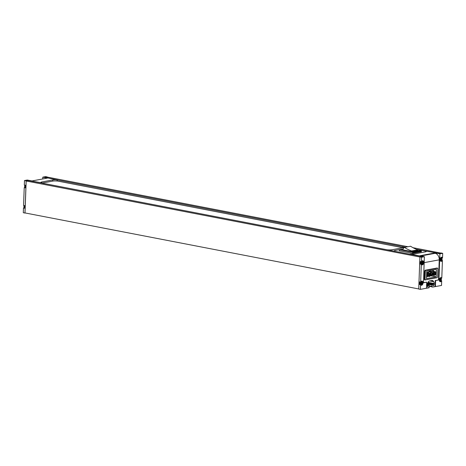 <?xml version="1.0" encoding="UTF-8"?>
<svg xmlns="http://www.w3.org/2000/svg" width="466" height="466" viewBox="0 0 466 466"><rect width="100%" height="100%" fill="white"/><g stroke="black" fill="none" stroke-linecap="round" stroke-linejoin="round"><path stroke-width="0.7" d="M419.907 257.005L26.178 180.989L28.467 180.563L39.89 182.701L421.946 256.521M426.256 251.535A4.095 0.763 2.1 0 0 424.823 250.97L416.598 249.38M402.939 247.743L57.219 180.994M425.848 251.11L416.336 249.275M405.502 247.184L57.26 179.946M405.356 247.213L402.513 246.66A4.013 0.746 2.1 0 1 403.935 247.289A4.013 0.746 2.1 0 1 402.985 247.731L392.023 249.764A4.013 0.746 2.1 0 1 387.514 249.823M439.881 253.824L438.925 279.92L438.512 279.839L439.24 259.847A5.732 4.328 79.5 0 0 435.151 253.312L435.168 252.916L439.881 253.824L442.7 253.306L441.04 252.986L438.681 253.417L425.866 251.069A4.124 0.769 2.1 0 1 426.297 251.43A4.124 0.769 2.1 0 1 425.324 251.89L414.443 253.906A4.124 0.769 2.1 0 1 410.086 253.987L422.254 256.463L419.907 256.9L421.573 257.22L421.404 261.729L420.408 261.531L420.309 264.123L421.311 264.315L420.658 282.093L419.656 281.901L419.563 284.487L420.565 284.679L420.39 289.363L429.203 287.732L426.489 288.151L426.71 282.18L423.431 282.792L424.386 256.696L421.573 257.22M440.923 259.393A0.786 0.495 -79.1 0 1 441.71 258.583A0.786 0.495 -79.1 0 1 441.657 259.917A0.786 0.495 -79.1 0 1 440.923 259.393M441.733 258.822L441.378 260.051L441.034 259.189L441.483 258.548L441.733 258.822M421.165 283.287A0.786 0.495 -79.1 0 1 421.946 282.478A0.786 0.495 -79.1 0 1 421.899 283.811A0.786 0.495 -79.1 0 1 421.165 283.287M421.969 282.711L421.619 283.94L421.27 283.078L421.718 282.443L421.969 282.711M440.178 279.763A0.786 0.495 -79.1 0 1 440.958 278.953A0.786 0.495 -79.1 0 1 440.912 280.287A0.786 0.495 -79.1 0 1 440.178 279.763M440.987 279.186L440.632 280.416L440.283 279.553L440.737 278.918L440.987 279.186M421.911 262.917A0.786 0.495 -79.1 0 1 422.691 262.113A0.786 0.495 -79.1 0 1 422.645 263.441A0.786 0.495 -79.1 0 1 421.911 262.917M422.72 262.346L422.365 263.575L422.015 262.713L422.464 262.073L422.72 262.346M24.477 180.552L24.314 185.06L25.315 185.252L25.222 187.839L24.22 187.647L23.568 205.424L24.57 205.617L24.471 208.209L23.475 208.011L23.3 212.717L24.96 213.038L26.143 180.872L28.473 180.441L41.334 182.8A4.124 0.769 2.1 0 1 40.88 182.427A4.124 0.769 2.1 0 1 41.853 181.967L52.734 179.952A4.124 0.769 2.1 0 1 57.079 179.864L44.946 177.389L47.27 176.958L45.61 176.637L42.79 177.162L47.509 178.07L32.014 180.942L27.296 180.033L24.477 180.552L26.143 180.872L24.96 213.038L25.275 212.979M441.727 260.261L442.438 260.395L441.785 278.179L440.784 278.15M431.05 286.695L432.71 287.079L441.523 285.448L441.692 280.765L440.982 280.625M442.7 253.306L442.537 257.809L441.529 257.78M418.73 289.042L419.913 256.9L418.73 289.042L420.39 289.363M437.842 268.987L437.557 276.757A0.821 0.513 -79.1 0 1 436.997 277.66L425.551 279.781A0.821 0.513 -79.1 0 1 425.429 279.781A0.821 0.513 -79.1 0 1 425.056 279.076L425.342 271.305A0.821 0.513 -79.1 0 1 425.895 270.402L437.341 268.282A0.821 0.513 -79.1 0 1 437.469 268.282A0.821 0.513 -79.1 0 1 437.842 268.987M426.74 271.206L436.426 269.412L436.153 276.862L426.472 278.656L426.74 271.206M418.73 288.949L25.007 212.933L26.178 180.989M45.254 177.453L47.235 177.086L407.954 246.73M24.966 213.038L26.143 180.872M441.692 280.765A2.103 1.322 -79.1 0 1 440.288 281.732A2.103 1.322 -79.1 0 1 439.386 279.414A2.103 1.322 -79.1 0 1 441.081 277.602A2.103 1.322 -79.1 0 1 441.785 278.179M442.438 260.395A2.103 1.322 -79.1 0 1 441.034 261.362A2.103 1.322 -79.1 0 1 440.131 259.049A2.103 1.322 -79.1 0 1 441.832 257.238A2.103 1.322 -79.1 0 1 442.537 257.809M438.925 279.92L435.646 280.526L435.43 286.497L432.71 287.079M435.43 286.497L432.716 286.998M426.495 287.994L429.203 287.65M426.71 282.18L423.437 282.629M57.079 179.864L57.038 181.029L57.213 179.864M57.038 181.029A4.124 0.769 2.1 0 0 52.693 181.117L41.963 183.103M413.016 247.708L440.685 253.05M42.726 178.956L42.79 177.162M421.404 261.729A2.103 1.322 -79.1 0 1 422.813 260.762A2.103 1.322 -79.1 0 1 423.711 263.074A2.103 1.322 -79.1 0 1 422.015 264.886A2.103 1.322 -79.1 0 1 421.311 264.315M420.658 282.093A2.103 1.322 -79.1 0 1 422.068 281.126A2.103 1.322 -79.1 0 1 422.965 283.445A2.103 1.322 -79.1 0 1 421.27 285.256A2.103 1.322 -79.1 0 1 420.565 284.679M435.168 252.916L419.674 255.787L424.386 256.696M435.646 280.526L438.512 279.839M437.615 268.352A0.984 0.617 100.9 0 0 437.254 268.008A0.984 0.617 100.9 0 0 437.102 268.008L425.318 270.193A0.984 0.617 100.9 0 0 424.648 271.276L424.363 279.093A0.984 0.617 100.9 0 0 424.811 279.944A0.984 0.617 100.9 0 0 424.957 279.944L436.741 277.759A0.984 0.617 100.9 0 0 436.945 277.672M433.118 285.681L432.955 284.423L432.384 284.522A0.542 0.338 100.9 0 0 432.017 285.116L431.965 286.45A0.548 0.344 100.9 0 0 432.297 286.916M435.011 286.415L435.232 280.445M439.24 259.847L424.171 262.638M428.79 287.569A0.548 0.344 100.9 0 0 429.157 286.969L429.209 285.641A0.542 0.338 100.9 0 0 428.877 285.175L428.167 285.571L427.963 286.672A1.357 0.856 100.9 0 1 427.741 286.672A1.357 0.856 100.9 0 1 427.124 285.501L427.147 284.802L428.965 285.175M431.201 280.643L433.24 281.039A2.726 1.713 100.9 0 0 432.448 280.491A2.726 1.713 100.9 0 0 432.029 280.491L429.536 280.951A2.726 1.713 100.9 0 0 428.266 281.959L427.73 282.821A2.709 1.701 100.9 0 0 427.147 284.802M433.24 281.039L433.718 281.714A2.709 1.701 100.9 0 1 434.166 283.503L434.143 284.196A1.357 0.856 100.9 0 1 433.199 285.699M435.151 253.312L420.716 255.991M432.215 286.916L429.18 286.334L432.139 286.887M427.538 286.584L427.963 286.672M424.951 279.693L424.538 279.769M431.015 275.866L436.153 276.862M426.71 272.115L428.772 272.517L428.831 271.037L428.242 270.927M428.831 271.037L429.355 270.944L428.772 270.828M429.355 270.944L429.32 271.993A1.992 1.252 -79.1 0 0 428.772 272.517M428.941 275.086L429.949 275.278A1.992 1.252 -79.1 0 0 430.427 275.959L430.852 275.581L430.427 275.959L428.866 275.656M430.625 275.924L431.935 275.377L431.662 275.732L431.935 275.377L430.852 275.581A1.555 0.979 -79.1 0 1 430.567 275.173L429.949 275.278L430.013 273.396L428.638 273.128M429.699 274.014L429.681 274.55L429.238 274.631L429.262 274.095L429.699 274.014L428.982 273.874M430.968 274.282A0.74 0.466 -79.1 0 1 431.895 274.282A0.74 0.466 -79.1 0 1 430.968 274.282M426.646 273.88A1.992 1.252 -79.1 0 1 427.118 273.163L428.353 272.936L426.693 272.616M428.767 275.499L428.825 275.499A1.555 0.979 -79.1 0 1 427.258 276.041A1.555 0.979 -79.1 0 1 427.514 273.641L426.675 273.076M427.532 274.917A0.74 0.466 -79.1 0 1 428.464 274.917A0.74 0.466 -79.1 0 1 427.532 274.917M435.32 271.701C436.543 273.274 436.159 274.521 434.166 275.447A1.992 1.252 -79.1 0 1 433.38 274.643L433.45 272.761A1.992 1.252 -79.1 0 1 433.986 271.894L429.355 270.996M432.069 272.494L434.062 272.89A1.555 0.979 -79.1 0 1 434.382 272.371L433.986 271.894L435.221 271.661L433.333 271.299M432.844 270.297L433.374 270.198L433.328 271.433L432.798 271.527L432.844 270.297L432.256 270.181M428.976 270.793L432.798 271.527M434.382 272.371L435.465 272.167L435.221 271.661L435.465 272.167A1.555 0.979 -79.1 0 1 435.547 274.503A1.555 0.979 -79.1 0 1 433.997 274.538L432.372 274.451M433.135 273.379L433.112 273.915L432.675 273.996L432.693 273.46L433.135 273.379L432.419 273.239M434.399 273.647A0.74 0.466 -79.1 0 1 435.331 273.647A0.74 0.466 -79.1 0 1 434.399 273.647M433.374 270.198L432.786 270.082M431.865 275.674L432.355 274.888L432.425 273.088L431.487 272.173A1.992 1.252 -79.1 0 0 430.013 273.396L430.625 273.525A1.555 0.979 -79.1 0 1 432.314 273.21L432.256 274.858A1.555 0.979 -79.1 0 1 431.935 275.377M427.514 273.641L428.598 273.443L428.353 272.936L428.598 273.443A1.555 0.979 -79.1 0 1 428.883 273.851L428.825 275.499M429.757 275.831L429.734 276.46L428.341 276.396M429.203 276.559L429.233 275.726M441.081 260.727A2.103 1.322 -79.1 0 1 440.562 261.106M441.296 257.296A2.103 1.322 -79.1 0 1 441.535 257.616M421.538 281.19A2.103 1.322 -79.1 0 1 421.876 281.732M421.316 284.621A2.103 1.322 -79.1 0 1 420.798 285M421.509 284.534A1.526 0.961 -79.1 0 1 421.025 284.627L420.379 284.499A1.526 0.961 -79.1 0 1 419.68 283.182A1.526 0.961 -79.1 0 1 420.07 281.982M422.283 260.826A2.103 1.322 -79.1 0 1 422.621 261.368M422.062 264.251A2.103 1.322 -79.1 0 1 421.549 264.63M422.254 264.164A1.526 0.961 -79.1 0 1 421.777 264.257L421.124 264.135A1.526 0.961 -79.1 0 1 420.431 262.812A1.526 0.961 -79.1 0 1 420.815 261.612M440.335 281.097A2.103 1.322 -79.1 0 1 439.817 281.476M440.551 277.666A2.103 1.322 -79.1 0 1 440.789 277.986M422.813 262.935L422.301 262.457L422.831 262.562M421.98 263.261L422.685 263.197M441.086 279.781L440.556 279.676L440.568 279.303L441.098 279.402M440.923 279.192L440.568 279.303M440.248 280.101L440.958 280.037M422.068 283.305L421.538 283.2L421.549 282.827L422.08 282.932M421.905 282.716L421.549 282.827M421.427 283.666L421.94 283.567M441.832 259.411L441.314 258.933L441.844 259.038M441.191 259.772L441.704 259.673M403.16 248.943L395.366 250.393A4.095 0.763 2.1 0 0 394.399 250.842A4.095 0.763 2.1 0 0 394.982 251.261M417.827 249.898L421.031 250.516A0.548 0.414 79.5 0 1 421.427 251.133L421.404 251.698L412.602 253.329L399.269 250.755L399.286 250.19A0.548 0.414 79.5 0 1 399.723 249.735L412.224 252.153A0.548 0.414 79.5 0 1 412.626 252.764L412.602 253.329M417.967 250.428L411.804 251.57L402.787 249.828A6.279 4.736 79.5 0 1 404.412 247.388L410.575 246.24A44.357 33.476 79.5 0 0 417.804 249.828A6.279 4.736 79.5 0 1 417.967 250.428M417.804 249.828L411.641 250.97A6.279 4.736 79.5 0 1 411.804 251.57M411.641 250.97A44.357 33.476 79.5 0 1 404.412 247.388M395.25 250.411L395.25 250.388A4.013 0.746 2.1 0 0 394.3 250.83A4.013 0.746 2.1 0 0 394.865 251.238M395.25 250.388L403.172 248.92M403.288 247.667A4.013 0.746 2.1 0 0 402.484 247.463L402.513 246.66M52.734 179.952L52.693 181.117M41.853 181.967L41.812 183.074M429.664 280.928L433.718 281.714M428.044 282.32L434.166 283.503M427.66 282.949L434.143 284.196M427.456 283.375L432.914 284.423M427.38 283.561L432.384 284.522M427.217 284.19L432.017 285.116M429.198 285.914L431.965 286.45M427.147 284.837L428.877 285.175M427.141 285.035L428.353 285.274M427.124 285.373L428.167 285.571M427.246 286.229L428.137 286.398M424.666 279.885L424.957 279.944M424.369 278.942L425.056 279.076M424.654 271.171L425.342 271.305M425.149 270.257L425.895 270.402M436.502 268.119L437.341 268.282M430.567 275.173L430.625 273.525M426.547 276.577L427.299 276.722A1.992 1.252 -79.1 0 1 426.565 276.047M433.997 274.538L434.062 272.89M440.236 259.422A1.462 0.92 -79.1 0 1 441.692 257.919A1.462 0.92 -79.1 0 1 441.605 260.407A1.462 0.92 -79.1 0 1 440.236 259.422M441.273 260.64A1.526 0.961 -79.1 0 1 440.789 260.733A1.526 0.961 -79.1 0 1 440.096 259.416A1.526 0.961 -79.1 0 1 441.372 257.733A1.526 0.961 -79.1 0 1 441.78 257.995M421.217 262.952A1.462 0.92 -79.1 0 1 422.679 261.443A1.462 0.92 -79.1 0 1 422.586 263.931A1.462 0.92 -79.1 0 1 421.217 262.952M421.812 261.152L422.353 261.257C423.454 262.504 423.262 263.506 421.777 264.257A1.526 0.961 -79.1 0 1 421.078 262.94A1.526 0.961 -79.1 0 1 422.353 261.257A1.526 0.961 -79.1 0 1 422.767 261.519M420.472 283.316A1.462 0.92 -79.1 0 1 421.934 281.814A1.462 0.92 -79.1 0 1 421.841 284.295A1.462 0.92 -79.1 0 1 420.472 283.316M421.066 281.516L421.608 281.621C422.709 282.874 422.511 283.876 421.025 284.627A1.526 0.961 -79.1 0 1 420.332 283.305A1.526 0.961 -79.1 0 1 421.608 281.621A1.526 0.961 -79.1 0 1 422.021 281.889M439.49 279.792A1.462 0.92 -79.1 0 1 440.947 278.289A1.462 0.92 -79.1 0 1 440.853 280.771A1.462 0.92 -79.1 0 1 439.49 279.792M440.521 281.01A1.526 0.961 -79.1 0 1 440.044 281.097A1.526 0.961 -79.1 0 1 439.345 279.781A1.526 0.961 -79.1 0 1 440.62 278.097A1.526 0.961 -79.1 0 1 441.034 278.359M25.228 187.67A1.526 0.961 -79.1 0 1 24.686 186.406A1.526 0.961 -79.1 0 1 25.071 185.206M25.385 187.722L24.634 186.383A1.462 0.92 -79.1 0 1 25.03 185.194L24.634 186.383A1.462 0.92 -79.1 0 0 24.972 187.46M24.477 208.04A1.526 0.961 -79.1 0 1 23.941 206.776A1.526 0.961 -79.1 0 1 24.325 205.57M24.64 208.092L23.888 206.753A1.462 0.92 -79.1 0 1 24.279 205.564L23.888 206.753A1.462 0.92 -79.1 0 0 24.226 207.83M421.427 251.133L412.626 252.764M421.031 250.516L412.224 252.153M403.073 249.118L399.723 249.735M57.266 179.847L57.219 181.012M427.456 283.363L432.955 284.423M424.439 279.594L425.429 279.781M436.566 268.107L437.469 268.282M431.487 272.173L429.326 271.754M434.166 275.447L432.273 275.086M430.526 275.959L431.755 275.732M428.452 272.977L428.988 273.699M427.299 276.722L428.924 275.523L428.988 273.723M440.83 257.628L441.372 257.733C442.467 258.98 442.275 259.981 440.789 260.733L440.248 260.628M440.085 277.992L440.62 278.097C441.721 279.35 441.529 280.351 440.044 281.097L439.502 280.998M422.324 262.288L422.656 262.352M441.337 258.764L441.669 258.828M403.084 249.089L399.607 249.735"/></g></svg>
